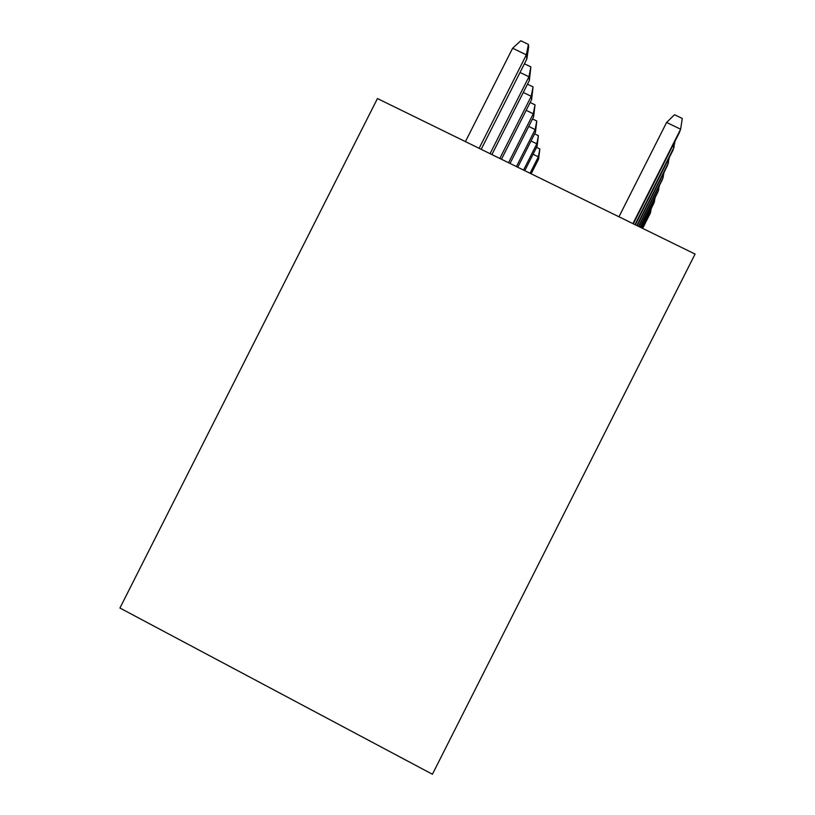 <?xml version="1.0" encoding="UTF-8"?>
<svg xmlns="http://www.w3.org/2000/svg" width="815" height="815" viewBox="0 0 815 815"><rect width="100%" height="100%" fill="white"/><g stroke="black" fill="none" stroke-linecap="round" stroke-linejoin="round"><path stroke-width="1.22" d="M695.073 254.056L432.419 774.25L119.927 608.021L377.447 98.544L695.073 254.056M536.535 147.393L539.836 149.002L538.613 159.047L538.348 156.826L530.045 173.259M539.836 149.002L538.348 156.826L533.071 154.249M538.613 159.047L531.156 173.799M651.368 208.192L650.156 213.53L642.648 228.394M649.82 211.258L650.808 211.737L642.444 228.292M534.64 133.843L538.379 135.667L537.105 146.262L536.82 143.827L523.556 170.08M538.379 135.667L536.82 143.827L531.023 141.005M537.105 146.262L524.768 170.671M532.521 118.939L536.779 121.007L535.455 132.224L535.139 129.544L516.425 166.586M536.779 121.007L535.139 129.544L528.741 126.427M535.455 132.224L517.759 167.248M530.147 102.476L535.017 104.84L533.631 116.739L533.285 113.784L508.55 162.735M535.017 104.84L533.285 113.784L526.184 110.331M533.631 116.739L510.027 163.458M527.478 84.2L533.051 86.899L531.614 99.583L531.227 96.292L499.819 158.456M533.051 86.899L531.227 96.292L523.301 92.452M531.614 99.583L501.459 159.261M655.219 197.352L653.885 203.21L641.466 227.813M653.518 200.714L654.598 201.244L641.232 227.701M659.447 185.412L657.98 191.871L640.152 227.171M657.562 189.121L658.764 189.701L639.907 227.049M664.113 172.199L662.503 179.351L638.716 226.468M662.035 176.315L663.369 176.957L638.43 226.326M669.309 157.499L667.516 165.465L637.106 225.684M666.996 162.083L668.483 162.806L636.8 225.531M524.422 63.774L530.871 66.881L529.363 80.451L528.935 76.773L490.07 153.689M530.871 66.881L528.935 76.773L520.031 72.464M529.363 80.451L491.903 154.585M675.115 141.046L673.119 149.97L635.323 224.808M672.528 146.18L674.188 146.985L634.977 224.634M512.625 48.228L520.805 40.75L528.415 44.418L528.68 46.781L526.847 58.986L526.358 54.85L512.625 48.228L465.426 141.616M528.415 44.418L526.358 54.85L479.128 148.32M526.847 58.986L481.196 149.339M632.929 223.636L680.617 129.208L666.599 122.454L674.514 114.732L682.277 118.47L680.617 129.208L679.394 132.57L633.316 223.819M666.599 122.454L618.962 216.79"/></g></svg>
